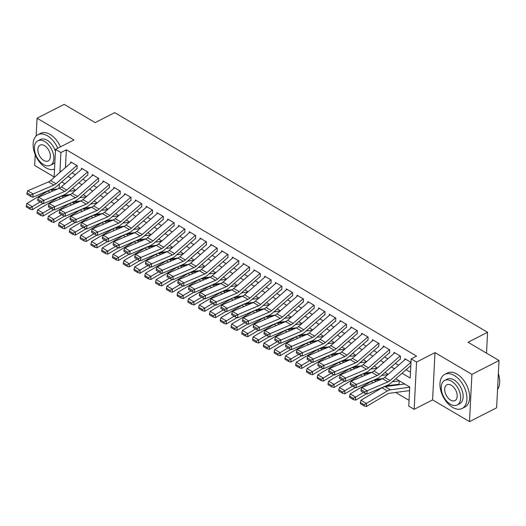 <?xml version="1.0" encoding="UTF-8"?>
<svg xmlns="http://www.w3.org/2000/svg" width="526" height="526" viewBox="0 0 526 526"><rect width="100%" height="100%" fill="white"/><g stroke="black" fill="none" stroke-linecap="round" stroke-linejoin="round"><path stroke-width="0.79" d="M56.486 198.631L55.94 198.309M35.216 154.664L34.67 165.486L54.132 176.953M54.106 177.505L55.526 149.384L73.975 139.955L37.063 118.212L64.185 104.358L95.173 122.611L114.701 112.63L487.569 332.281L468.041 342.262L499.023 360.514L496.629 407.788L469.508 421.642L471.901 374.374L434.989 352.63L416.546 362.052L414.153 409.327L408.761 406.151L409.734 386.985L395.776 378.759M434.989 352.63L432.596 399.898L469.508 421.642M432.596 399.898L414.153 409.327M72.588 202.148L73.127 202.464M83.364 208.493L83.904 208.815M94.141 214.845L94.68 215.16M104.917 221.19L105.463 221.512M115.694 227.541L116.239 227.857M126.47 233.886L127.016 234.208M137.247 240.237L137.792 240.56M148.023 246.582L148.569 246.904M158.799 252.934L159.345 253.256M169.576 259.279L170.122 259.601M180.352 265.63L180.898 265.952M191.129 271.981L191.674 272.297M201.905 278.326L202.451 278.649M212.682 284.678L213.227 284.993M223.458 291.023L224.004 291.345M234.234 297.374L234.78 297.69M245.011 303.719L245.557 304.041M255.787 310.07L256.333 310.386M266.564 316.415L267.109 316.737M277.34 322.767L277.886 323.082M288.116 329.112L288.662 329.434M298.899 335.463L299.439 335.779M309.676 341.808L310.215 342.13M320.452 348.159L320.991 348.482M331.229 354.504L331.768 354.826M342.005 360.856L342.544 361.178M352.782 367.207L353.321 367.523M363.558 373.552L364.097 373.874M374.334 379.903L374.874 380.219M385.111 386.248L385.65 386.571M395.651 392.462L409.057 400.358M37.063 118.212L36.163 135.997M499.023 360.514L471.901 374.374M77.026 168.905L77.191 165.716L70.721 161.903L70.668 163.04M87.803 175.257L87.967 172.061L81.497 168.254L81.445 169.385M98.579 181.601L98.743 178.413L92.274 174.599L92.221 175.737M109.355 187.953L109.52 184.757L103.05 180.951L102.997 182.081M120.132 194.298L120.296 191.109L113.826 187.295L113.774 188.433M130.908 200.649L131.073 197.454L124.603 193.647L124.55 194.778M141.685 207.001L141.849 203.805L135.379 199.992L135.327 201.129M152.461 213.346L152.625 210.15L146.156 206.343L146.103 207.474M163.238 219.697L163.402 216.502L156.932 212.688L156.879 213.826M174.014 226.042L174.178 222.846L167.715 219.04L167.656 220.17M184.79 232.393L184.955 229.198L178.492 225.391L178.432 226.522M195.567 238.738L195.731 235.543L189.268 231.736L189.209 232.867M206.343 245.09L206.508 241.894L200.044 238.087L199.985 239.218M217.12 251.435L217.284 248.239L210.821 244.432L210.762 245.57M227.896 257.786L228.06 254.591L221.597 250.784L221.538 251.915M238.679 264.131L238.837 260.935L232.374 257.129L232.314 258.266M249.455 270.482L249.613 267.287L243.15 263.48L243.091 264.611M260.232 276.827L260.39 273.638L253.926 269.825L253.867 270.962M271.008 283.179L271.166 279.983L264.703 276.176L264.644 277.307M281.785 289.524L281.943 286.335L275.479 282.521L275.42 283.659M292.561 295.875L292.719 292.68L286.256 288.873L286.197 290.004M303.338 302.22L303.495 299.031L297.032 295.217L296.973 296.355M314.114 308.571L314.272 305.376L307.809 301.569L307.749 302.7M324.89 314.923L325.048 311.727L318.585 307.914L318.526 309.051M335.667 321.268L335.825 318.072L329.361 314.265L329.302 315.396M346.443 327.619L346.601 324.424L340.138 320.61L340.079 321.748M357.22 333.964L357.378 330.769L350.914 326.962L350.855 328.092M367.996 340.315L368.154 337.12L361.691 333.313L361.632 334.444M378.773 346.66L378.93 343.465L372.467 339.658L372.408 340.789M389.549 353.012L389.713 349.816L383.244 346.009L383.184 347.14M400.325 359.357L400.49 356.161L394.02 352.354L393.961 353.492M408.847 390.693L409.524 391.094M398.07 384.342L398.846 384.802M64.626 183.686L64.606 184.1M64.034 195.33L64.008 195.896M399.195 381.718L399.037 384.776M402.068 373.263L410.188 378.043L411.154 358.877L416.585 356.109L66.342 149.785L65.441 167.603M72.075 172.896L75.271 174.777M82.852 179.248L86.047 181.128M93.628 185.593L96.823 187.48M104.404 191.944L107.6 193.824M115.181 198.289L118.376 200.176M125.957 204.64L129.153 206.521M136.734 210.985L139.929 212.872M147.51 217.337L150.706 219.217M158.287 223.681L161.482 225.569M169.063 230.033L172.258 231.913M179.839 236.378L183.035 238.265M190.616 242.729L193.811 244.61M201.392 249.074L204.588 250.961M212.169 255.426L215.364 257.306M222.945 261.777L226.141 263.657M233.722 268.122L236.917 270.002M244.498 274.473L247.693 276.354M255.274 280.818L258.47 282.699M266.051 287.17L269.246 289.05M276.827 293.515L280.023 295.402M287.604 299.866L290.799 301.746M298.38 306.211L301.576 308.098M309.156 312.562L312.352 314.443M319.933 318.907L323.128 320.794M330.709 325.259L333.905 327.139M341.486 331.604L344.681 333.491M352.262 337.955L355.458 339.835M363.039 344.3L366.241 346.187M373.822 350.651L377.017 352.532M384.598 357.003L387.793 358.883M395.374 363.348L398.57 365.228M406.151 369.699L410.477 372.25M410.984 362.348L404.796 358.706L404.737 359.837M486.511 353.143L487.569 332.281M55.526 149.384L60.917 152.553L59.944 171.719L60.411 171.995M66.342 149.785L60.917 152.553M411.154 358.877L416.546 362.052M53.494 189.511L53.553 188.374A11.48 6.614 120.5 0 0 56.67 186.355L76.796 168.774M59.32 184.041L59.103 188.341M58.656 197.145L58.649 197.349A11.48 6.614 -59.5 0 1 61.72 196.205L68.459 195.297M388.195 374.295L384.999 372.415M377.418 367.95L374.223 366.063M366.642 361.599L363.44 359.718M355.865 355.254L352.663 353.367M345.082 348.902L341.887 347.022M334.306 342.558L331.11 340.67M323.529 336.206L320.334 334.326M312.753 329.855L309.558 327.974M301.977 323.51L298.781 321.629M291.2 317.158L288.005 315.278M280.424 310.813L277.228 308.933M269.647 304.462L266.452 302.582M258.871 298.117L255.675 296.23M248.094 291.766L244.899 289.885M237.318 285.421L234.123 283.534M226.542 279.069L223.346 277.189M215.765 272.724L212.57 270.837M204.989 266.373L201.793 264.493M194.212 260.028L191.017 258.141M183.436 253.677L180.24 251.796M172.66 247.332L169.464 245.445M161.883 240.98L158.688 239.1M151.107 234.629L147.911 232.748M140.33 228.284L137.135 226.404M129.554 221.933L126.358 220.052M118.777 215.588L115.582 213.707M108.001 209.236L104.805 207.356M97.225 202.891L94.029 201.011M86.448 196.54L83.253 194.659M75.672 190.195L72.476 188.308M64.895 183.844L61.7 181.963M67.992 176.46L71.188 178.347M78.768 182.811L81.964 184.692M89.545 189.156L92.74 191.043M100.321 195.508L103.517 197.388M111.098 201.852L114.293 203.74M121.874 208.204L125.07 210.084M132.651 214.549L135.846 216.436M143.427 220.9L146.629 222.781M154.203 227.245L157.405 229.132M164.986 233.597L168.182 235.477M175.763 239.948L178.958 241.828M186.539 246.293L189.735 248.173M197.316 252.644L200.511 254.525M208.092 258.989L211.288 260.87M218.869 265.341L222.064 267.221M229.645 271.686L232.84 273.573M240.421 278.037L243.617 279.917M251.198 284.382L254.393 286.269M261.974 290.733L265.17 292.614M272.751 297.078L275.946 298.965M283.527 303.43L286.723 305.31M294.304 309.775L297.499 311.662M305.08 316.126L308.275 318.006M315.856 322.471L319.052 324.358M326.633 328.822L329.828 330.703M337.409 335.174L340.605 337.054M348.186 341.519L351.381 343.399M358.962 347.87L362.158 349.751M369.739 354.215L372.934 356.095M380.515 360.566L383.71 362.447M391.291 366.911L394.487 368.792M61.825 170.759L59.944 171.719M410.924 362.315L390.068 380.541A7.653 4.412 -59.5 0 1 387.997 381.883L367.187 390.779L366.832 394.066L387.642 385.17A11.48 6.614 120.5 0 0 390.746 383.152L410.819 365.616M405.539 359.14L384.677 377.366A7.653 4.412 -59.5 0 1 382.612 378.707L361.803 387.603L367.187 390.779L364.873 391.89L361.099 389.667L360.961 390.982L364.728 393.205L364.873 391.89M364.728 393.205L366.832 394.066M361.803 387.603L361.099 389.667M360.376 402.489L360.389 403.725L364.163 405.947L364.15 404.711L360.376 402.489L360.967 400.253L381.961 387.793A11.48 6.614 -59.5 0 1 385.019 386.656L404.698 384.019M360.967 400.253L366.359 403.422L387.346 390.969A11.48 6.614 -59.5 0 1 390.41 389.825L409.721 387.241M364.15 404.711L366.359 403.422L366.392 406.513L364.163 405.947M409.55 390.594A5.359 3.09 -59.5 0 1 409.524 390.601L389.424 393.29A7.653 4.412 120.5 0 0 387.379 394.053L366.392 406.513M498.359 373.578A18.673 11.302 62.9 0 1 499.7 381.403A18.673 11.302 62.9 0 1 499.7 381.567M497.563 389.404A19.133 11.579 -117.1 0 0 499.7 381.738A19.133 11.579 -117.1 0 0 498.352 373.795M452.63 407.387A19.133 11.579 -117.1 0 0 462.144 408.452A19.133 11.579 -117.1 0 0 466.246 392.856A19.133 11.579 -117.1 0 0 454.247 375.446A19.133 11.579 -117.1 0 0 444.733 374.38A19.133 11.579 -117.1 0 0 440.63 389.983A19.133 11.579 -117.1 0 0 452.63 407.387M462.144 408.452L464.852 407.071A19.133 11.579 -117.1 0 0 468.955 391.469A19.133 11.579 -117.1 0 0 456.962 374.065A19.133 11.579 -117.1 0 0 447.448 372.993L444.733 374.38M444.674 380.43L447.172 379.154A13.775 8.337 62.9 0 1 454.023 379.917A13.775 8.337 62.9 0 1 462.656 392.455A13.775 8.337 62.9 0 1 459.704 403.685L457.212 404.961A13.775 8.337 -117.1 0 0 460.165 393.724A13.775 8.337 -117.1 0 0 451.525 381.192A13.775 8.337 -117.1 0 0 444.674 380.43A13.775 8.337 -117.1 0 0 441.722 391.66A13.775 8.337 -117.1 0 0 450.361 404.192A13.775 8.337 -117.1 0 0 457.212 404.961M451.321 385.282A8.876 5.372 -117.1 0 0 446.903 384.789A8.876 5.372 -117.1 0 0 445.003 392.028A8.876 5.372 -117.1 0 0 450.565 400.102A8.876 5.372 -117.1 0 0 454.983 400.595A8.876 5.372 -117.1 0 0 456.884 393.363A8.876 5.372 -117.1 0 0 451.321 385.282M57.755 148.247A19.133 11.579 -117.1 0 0 47.432 135.793A19.133 11.579 -117.1 0 0 37.918 134.728A19.133 11.579 -117.1 0 0 33.815 150.331A19.133 11.579 -117.1 0 0 45.815 167.735A19.133 11.579 -117.1 0 0 54.526 169.148M60.47 146.859A19.133 11.579 -117.1 0 0 50.141 134.413A19.133 11.579 -117.1 0 0 40.627 133.341L37.918 134.728M37.859 140.777A13.775 8.337 -117.1 0 0 34.907 152.007A13.775 8.337 -117.1 0 0 43.54 164.539A13.775 8.337 -117.1 0 0 50.391 165.309A13.775 8.337 -117.1 0 0 53.35 154.079A13.775 8.337 -117.1 0 0 44.71 141.547A13.775 8.337 -117.1 0 0 37.859 140.777L40.351 139.502A13.775 8.337 62.9 0 1 47.202 140.271A13.775 8.337 62.9 0 1 55.427 151.33M54.875 162.258A13.775 8.337 62.9 0 1 52.889 164.033L50.391 165.309M44.5 145.63A8.876 5.372 -117.1 0 0 40.088 145.137A8.876 5.372 -117.1 0 0 38.181 152.376A8.876 5.372 -117.1 0 0 43.75 160.45A8.876 5.372 -117.1 0 0 48.162 160.949A8.876 5.372 -117.1 0 0 50.069 153.71A8.876 5.372 -117.1 0 0 44.5 145.63M400.148 355.964L379.292 374.19A7.653 4.412 -59.5 0 1 377.221 375.531L356.411 384.434L356.056 387.715L376.866 378.819A11.48 6.614 120.5 0 0 379.969 376.807L400.095 359.225M394.763 352.795L373.901 371.014A7.653 4.412 -59.5 0 1 371.829 372.355L351.026 381.258L356.411 384.434L354.097 385.538L350.323 383.316L350.185 384.631L353.952 386.853L354.097 385.538M353.952 386.853L356.056 387.715M351.026 381.258L350.323 383.316M389.372 349.619L368.516 367.845A7.653 4.412 -59.5 0 1 366.444 369.186L345.635 378.082L345.28 381.37L366.089 372.467A11.48 6.614 120.5 0 0 369.193 370.455L389.319 352.874M383.987 346.443L363.124 364.669A7.653 4.412 -59.5 0 1 361.053 366.011L340.25 374.906L345.635 378.082L343.32 379.193L339.546 376.971L339.408 378.286L343.176 380.508L343.32 379.193M343.176 380.508L345.28 381.37M340.25 374.906L339.546 376.971M378.595 343.268L357.739 361.493A7.653 4.412 -59.5 0 1 355.668 362.835L334.858 371.737L334.503 375.018L355.313 366.122A11.48 6.614 120.5 0 0 358.416 364.11L378.542 346.522M373.21 340.092L352.348 358.318A7.653 4.412 -59.5 0 1 350.277 359.659L329.473 368.562L334.858 371.737L332.544 372.842L328.77 370.62L328.632 371.935L332.399 374.157L332.544 372.842M332.399 374.157L334.503 375.018M329.473 368.562L328.77 370.62M367.819 336.923L346.963 355.149A7.653 4.412 -59.5 0 1 344.892 356.49L324.082 365.386L323.727 368.673L344.537 359.771A11.48 6.614 120.5 0 0 347.64 357.759L367.766 340.177M362.434 333.747L341.571 351.973A7.653 4.412 -59.5 0 1 339.5 353.314L318.697 362.21L324.082 365.386L321.767 366.497L317.993 364.275L317.849 365.59L321.623 367.805L321.767 366.497M321.623 367.805L323.727 368.673M318.697 362.21L317.993 364.275M349.599 396.144L349.612 397.373L353.387 399.596L353.373 398.366L349.599 396.144L350.191 393.902L371.178 381.442A11.48 6.614 -59.5 0 1 374.242 380.305L380.982 379.404M392.317 381.777L399.306 380.844M350.191 393.902L355.583 397.077L363.413 392.429M353.373 398.366L355.583 397.077L355.615 400.161L353.387 399.596M366.274 393.836L355.615 400.161M399.07 384.19A5.359 3.09 -59.5 0 1 398.747 384.25L385.69 385.999M338.823 389.792L338.836 391.028L342.61 393.251L342.597 392.015L338.823 389.792L339.415 387.55L360.402 375.097A11.48 6.614 -59.5 0 1 363.466 373.96L370.205 373.052M381.541 375.433L387.859 374.584M339.415 387.55L344.806 390.726L352.637 386.077M342.597 392.015L344.806 390.726L344.839 393.816L342.61 393.251M355.497 387.484L344.839 393.816M382.875 378.588L374.913 379.654M328.046 383.447L328.06 384.677L331.834 386.899L331.814 385.67L328.046 383.447L328.638 381.205L349.626 368.746A11.48 6.614 -59.5 0 1 352.69 367.608L359.429 366.707M370.764 369.081L377.083 368.239M328.638 381.205L334.03 384.381L341.861 379.733M331.814 385.67L334.03 384.381L334.063 387.465L331.834 386.899M344.721 381.14L334.063 387.465M372.099 372.237L364.137 373.302M317.27 377.096L317.283 378.332L321.057 380.554L321.038 379.318L317.27 377.096L317.862 374.854L338.849 362.401A11.48 6.614 -59.5 0 1 341.913 361.257L348.653 360.356M359.988 362.736L366.306 361.888M317.862 374.854L323.253 378.03L331.084 373.381M321.038 379.318L323.253 378.03L323.286 381.113L321.057 380.554M333.944 374.788L323.286 381.113M361.316 365.892L353.36 366.957M357.042 330.571L336.186 348.797A7.653 4.412 -59.5 0 1 334.115 350.138L313.305 359.034L312.95 362.322L333.76 353.426A11.48 6.614 120.5 0 0 336.864 351.414L356.99 333.826M351.657 327.396L330.795 345.621A7.653 4.412 -59.5 0 1 328.724 346.963L307.92 355.865L313.305 359.034L310.991 360.146L307.217 357.923L307.072 359.238L310.846 361.461L310.991 360.146M310.846 361.461L312.95 362.322M307.92 355.865L307.217 357.923M306.494 370.751L306.507 371.981L310.281 374.203L310.261 372.973L306.494 370.751L307.085 368.509L328.073 356.049A11.48 6.614 -59.5 0 1 331.137 354.912L337.876 354.011M349.211 356.385L355.53 355.543M307.085 368.509L312.477 371.685L320.308 367.036M310.261 372.973L312.477 371.685L312.51 374.768L310.281 374.203M323.168 368.443L312.51 374.768M350.54 359.541L342.584 360.606M346.266 324.226L325.41 342.452A7.653 4.412 -59.5 0 1 323.339 343.794L302.529 352.69L302.174 355.977L322.984 347.075A11.48 6.614 120.5 0 0 326.087 345.063L346.213 327.481M340.881 321.051L320.018 339.277A7.653 4.412 -59.5 0 1 317.947 340.618L297.144 349.514L302.529 352.69L300.214 353.801L296.44 351.578L296.296 352.887L300.07 355.109L300.214 353.801M300.07 355.109L302.174 355.977M297.144 349.514L296.44 351.578M295.717 364.4L295.73 365.636L299.498 367.858L299.485 366.622L295.717 364.4L296.309 362.158L317.296 349.705A11.48 6.614 -59.5 0 1 320.36 348.56L327.1 347.66M338.435 350.04L344.754 349.192M296.309 362.158L301.7 365.333L309.531 360.685M299.485 366.622L301.7 365.333L301.733 368.417L299.498 367.858M312.391 362.092L301.733 368.417M339.763 353.196L331.807 354.261M335.489 317.875L314.633 336.101A7.653 4.412 -59.5 0 1 312.562 337.442L291.752 346.338L291.397 349.626L312.207 340.73A11.48 6.614 120.5 0 0 315.311 338.718L335.437 321.13M330.104 314.699L309.242 332.925A7.653 4.412 -59.5 0 1 307.171 334.266L286.368 343.169L291.752 346.338L289.438 347.449L285.664 345.227L285.519 346.542L289.293 348.764L289.438 347.449M289.293 348.764L291.397 349.626M286.368 343.169L285.664 345.227M284.941 358.055L284.954 359.284L288.721 361.507L288.708 360.277L284.941 358.055L285.533 355.813L306.52 343.353A11.48 6.614 -59.5 0 1 309.584 342.216L316.323 341.315M327.659 343.688L333.977 342.847M285.533 355.813L290.924 358.988L298.755 354.333M288.708 360.277L290.924 358.988L290.957 362.072L288.721 361.507M301.615 355.747L290.957 362.072M328.987 346.844L321.031 347.91M324.713 311.53L303.857 329.749A7.653 4.412 -59.5 0 1 301.786 331.097L280.976 339.993L280.621 343.281L301.424 334.378A11.48 6.614 120.5 0 0 304.534 332.366L324.66 314.785M319.328 308.354L298.466 326.58A7.653 4.412 -59.5 0 1 296.394 327.922L275.585 336.818L280.976 339.993L278.662 341.098L274.888 338.882L274.743 340.19L278.517 342.413L278.662 341.098M278.517 342.413L280.621 343.281M275.585 336.818L274.888 338.882M274.164 351.703L274.178 352.939L277.945 355.162L277.932 353.926L274.164 351.703L274.756 349.461L295.743 337.008A11.48 6.614 -59.5 0 1 298.807 335.864L305.547 334.963M316.882 337.344L323.201 336.495M274.756 349.461L280.148 352.637L287.978 347.988M277.932 353.926L280.148 352.637L280.18 355.721L277.945 355.162M290.839 349.395L280.18 355.721M318.21 340.5L310.255 341.565M313.937 305.179L293.081 323.405A7.653 4.412 -59.5 0 1 291.01 324.746L270.2 333.642L269.845 336.929L290.648 328.033A11.48 6.614 120.5 0 0 293.758 326.021L313.884 308.433M308.552 302.003L287.689 320.229A7.653 4.412 -59.5 0 1 285.618 321.57L264.808 330.473L270.2 333.642L267.885 334.753L264.111 332.531L263.967 333.846L267.741 336.068L267.885 334.753M267.741 336.068L269.845 336.929M264.808 330.473L264.111 332.531M263.388 345.358L263.401 346.588L267.169 348.81L267.155 347.574L263.388 345.358L263.98 343.116L284.967 330.657A11.48 6.614 -59.5 0 1 288.031 329.519L294.77 328.618M306.106 330.992L312.424 330.15M263.98 343.116L269.371 346.292L277.202 341.637M267.155 347.574L269.371 346.292L269.404 349.376L267.169 348.81M280.062 343.051L269.404 349.376M307.434 334.148L299.478 335.213M303.16 298.827L282.304 317.053A7.653 4.412 -59.5 0 1 280.233 318.394L259.423 327.297L259.068 330.584L279.871 321.682A11.48 6.614 120.5 0 0 282.981 319.67L303.101 302.088M297.775 295.658L276.913 313.884A7.653 4.412 -59.5 0 1 274.842 315.225L254.032 324.121L259.423 327.297L257.109 328.402L253.335 326.179L253.19 327.494L256.964 329.717L257.109 328.402M256.964 329.717L259.068 330.584M254.032 324.121L253.335 326.179M252.611 339.007L252.625 340.243L256.392 342.465L256.379 341.229L252.611 339.007L253.203 336.765L274.191 324.305A11.48 6.614 -59.5 0 1 277.255 323.168L283.994 322.267M295.329 324.647L301.648 323.799M253.203 336.765L258.595 339.941L266.426 335.292M256.379 341.229L258.595 339.941L258.628 343.024L256.392 342.465M269.286 336.699L258.628 343.024M296.657 327.803L288.702 328.868M292.384 292.482L271.528 310.708A7.653 4.412 -59.5 0 1 269.457 312.05L248.647 320.945L248.292 324.233L269.095 315.337A11.48 6.614 120.5 0 0 272.205 313.325L292.325 295.737M286.992 289.307L266.136 307.532A7.653 4.412 -59.5 0 1 264.065 308.874L243.255 317.776L248.647 320.945L246.332 322.057L242.558 319.834L242.414 321.149L246.188 323.372L246.332 322.057M246.188 323.372L248.292 324.233M243.255 317.776L242.558 319.834M241.835 332.656L241.848 333.892L245.616 336.114L245.603 334.878L241.835 332.656L242.427 330.42L263.414 317.96A11.48 6.614 -59.5 0 1 266.478 316.823L273.218 315.922M284.553 318.296L290.871 317.448M242.427 330.42L247.812 333.589L255.649 328.941M245.603 334.878L247.812 333.589L247.851 336.679L245.616 336.114M258.509 330.354L247.851 336.679M285.881 321.452L277.925 322.517M281.607 286.131L260.751 304.357A7.653 4.412 -59.5 0 1 258.68 305.698L237.87 314.601L237.515 317.882L258.319 308.986A11.48 6.614 120.5 0 0 261.429 306.974L281.548 289.392M276.216 282.962L255.36 301.188A7.653 4.412 -59.5 0 1 253.289 302.529L232.479 311.425L237.87 314.601L235.556 315.705L231.782 313.483L231.637 314.798L235.411 317.02L235.556 315.705M235.411 317.02L237.515 317.882M232.479 311.425L231.782 313.483M231.059 326.311L231.072 327.547L234.839 329.769L234.826 328.533L231.059 326.311L231.65 324.069L252.638 311.609A11.48 6.614 -59.5 0 1 255.702 310.471L262.441 309.571M273.776 311.951L280.095 311.103M231.65 324.069L237.035 327.244L244.873 322.596M234.826 328.533L237.035 327.244L237.075 330.328L234.839 329.769M247.733 324.003L237.075 330.328M275.105 315.1L267.149 316.172M220.282 319.959L220.295 321.195L224.063 323.418L224.05 322.182L220.282 319.959L220.874 317.724L241.861 305.264A11.48 6.614 -59.5 0 1 244.925 304.127L251.665 303.219M263 305.599L269.319 304.751M220.874 317.724L226.259 320.893L234.096 316.244M224.05 322.182L226.259 320.893L226.298 323.983L224.063 323.418M236.956 317.658L226.298 323.983M264.328 308.755L256.372 309.821M209.506 313.614L209.519 314.85L213.286 317.073L213.273 315.837L209.506 313.614L210.098 311.372L231.085 298.913A11.48 6.614 -59.5 0 1 234.149 297.775L240.888 296.874M252.224 299.255L258.542 298.406M210.098 311.372L215.482 314.548L223.32 309.899M213.273 315.837L215.482 314.548L215.522 317.632L213.286 317.073M226.18 311.307L215.522 317.632M253.552 302.404L245.596 303.476M270.831 279.786L249.975 298.012A7.653 4.412 -59.5 0 1 247.904 299.353L227.094 308.249L226.739 311.537L247.542 302.641A11.48 6.614 120.5 0 0 250.652 300.622L270.772 283.041M265.439 276.61L244.583 294.836A7.653 4.412 -59.5 0 1 242.512 296.177L221.702 305.073L227.094 308.249L224.78 309.36L221.005 307.138L220.861 308.453L224.635 310.675L224.78 309.36M224.635 310.675L226.739 311.537M221.702 305.073L221.005 307.138M260.054 273.435L239.198 291.66A7.653 4.412 -59.5 0 1 237.127 293.002L216.317 301.904L215.962 305.185L236.766 296.289A11.48 6.614 120.5 0 0 239.876 294.277L259.995 276.696M254.663 270.265L233.807 288.485A7.653 4.412 -59.5 0 1 231.736 289.833L210.926 298.729L216.317 301.904L214.003 303.009L210.229 300.787L210.084 302.102L213.858 304.324L214.003 303.009M213.858 304.324L215.962 305.185M210.926 298.729L210.229 300.787M249.278 267.09L228.415 285.316A7.653 4.412 -59.5 0 1 226.351 286.657L205.541 295.553L205.179 298.84L225.989 289.944A11.48 6.614 120.5 0 0 229.099 287.926L249.219 270.344M243.886 263.914L223.031 282.14A7.653 4.412 -59.5 0 1 220.959 283.481L200.15 292.377L205.541 295.553L203.227 296.664L199.453 294.442L199.308 295.757L203.082 297.979L203.227 296.664M203.082 297.979L205.179 298.84M200.15 292.377L199.453 294.442M198.723 307.263L198.743 308.499L202.51 310.721L202.497 309.485L198.723 307.263L199.321 305.027L220.309 292.568A11.48 6.614 -59.5 0 1 223.372 291.43L230.112 290.523M241.447 292.903L247.766 292.055M199.321 305.027L204.706 308.197L212.543 303.548M202.497 309.485L204.706 308.197L204.745 311.287L202.51 310.721M215.404 304.962L204.745 311.287M242.775 296.059L234.82 297.124M238.502 260.738L217.639 278.964A7.653 4.412 -59.5 0 1 215.575 280.305L194.765 289.208L194.403 292.489L215.213 283.593A11.48 6.614 120.5 0 0 218.323 281.581L238.442 263.999M233.11 257.569L212.254 275.788A7.653 4.412 -59.5 0 1 210.183 277.136L189.373 286.032L194.765 289.208L192.45 290.313L188.676 288.09L188.532 289.405L192.306 291.628L192.45 290.313M192.306 291.628L194.403 292.489M189.373 286.032L188.676 288.09M187.946 300.918L187.966 302.154L191.734 304.37L191.72 303.14L187.946 300.918L188.545 298.676L209.532 286.216A11.48 6.614 -59.5 0 1 212.596 285.079L219.335 284.178M230.671 286.552L236.989 285.71M188.545 298.676L193.93 301.852L201.767 297.203M191.72 303.14L193.93 301.852L193.969 304.935L191.734 304.37M204.627 298.61L193.969 304.935M231.999 289.708L224.037 290.773M227.725 254.393L206.863 272.619A7.653 4.412 -59.5 0 1 204.798 273.961L183.988 282.856L183.627 286.144L204.436 277.241A11.48 6.614 120.5 0 0 207.546 275.23L227.666 257.648M222.334 251.218L201.478 269.443A7.653 4.412 -59.5 0 1 199.407 270.785L178.597 279.681L183.988 282.856L181.667 283.968L177.9 281.745L177.755 283.06L181.529 285.283L181.667 283.968M181.529 285.283L183.627 286.144M178.597 279.681L177.9 281.745M177.17 294.567L177.183 295.803L180.957 298.025L180.944 296.789L177.17 294.567L177.768 292.331L198.756 279.871A11.48 6.614 -59.5 0 1 201.82 278.734L208.559 277.827M219.894 280.207L226.213 279.359M177.768 292.331L183.153 295.5L190.991 290.852M180.944 296.789L183.153 295.5L183.193 298.59L180.957 298.025M193.844 292.259L183.193 298.59M221.222 283.363L213.26 284.428M216.949 248.042L196.086 266.268A7.653 4.412 -59.5 0 1 194.015 267.609L173.212 276.512L172.85 279.793L193.66 270.897A11.48 6.614 120.5 0 0 196.77 268.885L216.89 251.303M211.557 244.866L190.701 263.092A7.653 4.412 -59.5 0 1 188.63 264.433L167.82 273.336L173.212 276.512L170.891 277.616L167.123 275.394L166.979 276.709L170.753 278.931L170.891 277.616M170.753 278.931L172.85 279.793M167.82 273.336L167.123 275.394M166.394 288.222L166.407 289.451L170.181 291.674L170.168 290.444L166.394 288.222L166.992 285.98L187.979 273.52A11.48 6.614 -59.5 0 1 191.043 272.383L197.783 271.482M209.118 273.855L215.436 273.014M166.992 285.98L172.377 289.155L180.214 284.507M170.168 290.444L172.377 289.155L172.41 292.239L170.181 291.674M183.068 285.914L172.41 292.239M210.446 277.011L202.484 278.076M206.172 241.697L185.31 259.923A7.653 4.412 -59.5 0 1 183.239 261.264L162.435 270.16L162.074 273.448L182.884 264.545A11.48 6.614 120.5 0 0 185.994 262.533L206.113 244.952M200.781 238.521L179.925 256.747A7.653 4.412 -59.5 0 1 177.854 258.088L157.044 266.984L162.435 270.16L160.114 271.271L156.347 269.049L156.202 270.364L159.976 272.586L160.114 271.271M159.976 272.586L162.074 273.448M157.044 266.984L156.347 269.049M155.617 281.87L155.63 283.106L159.404 285.329L159.391 284.093L155.617 281.87L156.215 279.628L177.203 267.175A11.48 6.614 -59.5 0 1 180.267 266.038L187.006 265.13M198.341 267.51L204.66 266.662M156.215 279.628L161.6 282.804L169.438 278.155M159.391 284.093L161.6 282.804L161.633 285.894L159.404 285.329M172.291 279.562L161.633 285.894M199.67 270.666L191.707 271.732M195.396 235.346L174.533 253.571A7.653 4.412 -59.5 0 1 172.462 254.913L151.659 263.809L151.297 267.096L172.107 258.2A11.48 6.614 120.5 0 0 175.211 256.188L195.337 238.6M190.004 232.17L169.148 250.396A7.653 4.412 -59.5 0 1 167.077 251.737L146.267 260.64L151.659 263.809L149.338 264.92L145.571 262.698L145.426 264.013L149.2 266.235L149.338 264.92M149.2 266.235L151.297 267.096M146.267 260.64L145.571 262.698M144.841 275.525L144.854 276.755L148.628 278.977L148.615 277.748L144.841 275.525L145.439 273.283L166.426 260.824A11.48 6.614 -59.5 0 1 169.49 259.686L176.223 258.785M187.565 261.159L193.884 260.317M145.439 273.283L150.824 276.459L158.655 271.81M148.615 277.748L150.824 276.459L150.857 279.543L148.628 278.977M161.515 273.218L150.857 279.543M188.893 264.315L180.931 265.38M184.619 229.001L163.757 247.227A7.653 4.412 -59.5 0 1 161.686 248.568L140.883 257.464L140.521 260.751L161.331 251.849A11.48 6.614 120.5 0 0 164.434 249.837L184.56 232.255M179.228 225.825L158.372 244.051A7.653 4.412 -59.5 0 1 156.301 245.392L135.491 254.288L140.883 257.464L138.562 258.575L134.794 256.353L134.649 257.668L138.423 259.883L138.562 258.575M138.423 259.883L140.521 260.751M135.491 254.288L134.794 256.353M134.064 269.174L134.077 270.41L137.851 272.632L137.838 271.396L134.064 269.174L134.663 266.932L155.65 254.479A11.48 6.614 -59.5 0 1 158.714 253.335L165.447 252.434M176.789 254.814L183.107 253.966M134.663 266.932L140.047 270.108L147.878 265.459M137.838 271.396L140.047 270.108L140.08 273.191L137.851 272.632M150.738 266.866L140.08 273.191M178.117 257.97L170.154 259.035M173.843 222.649L152.981 240.875A7.653 4.412 -59.5 0 1 150.909 242.216L130.106 251.112L129.744 254.4L150.554 245.504A11.48 6.614 120.5 0 0 153.658 243.492L173.784 225.904M168.451 219.474L147.596 237.699A7.653 4.412 -59.5 0 1 145.524 239.041L124.715 247.943L130.106 251.112L127.785 252.224L124.018 250.001L123.873 251.316L127.647 253.539L127.785 252.224M127.647 253.539L129.744 254.4M124.715 247.943L124.018 250.001M123.288 262.829L123.301 264.059L127.075 266.281L127.062 265.051L123.288 262.829L123.886 260.587L144.874 248.127A11.48 6.614 -59.5 0 1 147.931 246.99L154.67 246.089M166.012 248.463L172.331 247.621M123.886 260.587L129.271 263.763L137.102 259.114M127.062 265.051L129.271 263.763L129.304 266.846L127.075 266.281M139.962 260.521L129.304 266.846M167.34 251.619L159.378 252.684M163.067 216.304L142.204 234.524A7.653 4.412 -59.5 0 1 140.133 235.872L119.33 244.768L118.968 248.055L139.778 239.152A11.48 6.614 120.5 0 0 142.881 237.141L163.007 219.559M157.675 213.129L136.819 231.355A7.653 4.412 -59.5 0 1 134.748 232.696L113.938 241.592L119.33 244.768L117.009 245.872L113.241 243.656L113.097 244.965L116.871 247.187L117.009 245.872M116.871 247.187L118.968 248.055M113.938 241.592L113.241 243.656M152.29 209.953L131.428 228.179A7.653 4.412 -59.5 0 1 129.357 229.52L108.553 238.416L108.192 241.704L129.001 232.808A11.48 6.614 120.5 0 0 132.105 230.796L152.231 213.208M146.899 206.777L126.043 225.003A7.653 4.412 -59.5 0 1 123.972 226.344L103.162 235.247L108.553 238.416L106.232 239.527L102.465 237.305L102.32 238.62L106.094 240.842L106.232 239.527M106.094 240.842L108.192 241.704M103.162 235.247L102.465 237.305M141.514 203.608L120.651 221.827A7.653 4.412 -59.5 0 1 118.58 223.169L97.77 232.071L97.415 235.359L118.225 226.456A11.48 6.614 120.5 0 0 121.328 224.444L141.455 206.863M136.122 200.432L115.266 218.658A7.653 4.412 -59.5 0 1 113.195 220L92.385 228.895L97.77 232.071L95.456 233.176L91.688 230.953L91.544 232.268L95.318 234.491L95.456 233.176M95.318 234.491L97.415 235.359M92.385 228.895L91.688 230.953M112.511 256.478L112.525 257.714L116.299 259.936L116.285 258.7L112.511 256.478L113.11 254.236L134.097 241.782A11.48 6.614 -59.5 0 1 137.154 240.638L143.894 239.738M155.236 242.118L161.554 241.27M113.11 254.236L118.495 257.411L126.325 252.763M116.285 258.7L118.495 257.411L118.528 260.495L116.299 259.936M129.186 254.17L118.528 260.495M156.564 245.274L148.602 246.339M101.735 250.133L101.748 251.362L105.522 253.585L105.509 252.349L101.735 250.133L102.333 247.891L123.321 235.431A11.48 6.614 -59.5 0 1 126.378 234.294L133.117 233.393M144.459 235.766L150.778 234.925M102.333 247.891L107.718 251.066L115.549 246.411M105.509 252.349L107.718 251.066L107.751 254.15L105.522 253.585M118.409 247.825L107.751 254.15M145.787 238.922L137.825 239.987M90.959 243.781L90.972 245.017L94.746 247.24L94.733 246.004L90.959 243.781L91.557 241.539L112.544 229.08A11.48 6.614 -59.5 0 1 115.602 227.942L122.341 227.041M133.676 229.421L140.001 228.573M91.557 241.539L96.942 244.715L104.773 240.066M94.733 246.004L96.942 244.715L96.975 247.799L94.746 247.24M107.633 241.473L96.975 247.799M135.011 232.577L127.049 233.643M130.737 197.257L109.875 215.482A7.653 4.412 -59.5 0 1 107.804 216.824L86.994 225.72L86.639 229.007L107.449 220.111A11.48 6.614 120.5 0 0 110.552 218.099L130.678 200.511M125.346 194.081L104.49 212.307A7.653 4.412 -59.5 0 1 102.419 213.648L81.609 222.551L86.994 225.72L84.679 226.831L80.912 224.609L80.767 225.924L84.535 228.146L84.679 226.831M84.535 228.146L86.639 229.007M81.609 222.551L80.912 224.609M80.182 237.43L80.195 238.666L83.969 240.888L83.956 239.652L80.182 237.43L80.78 235.194L101.768 222.735A11.48 6.614 -59.5 0 1 104.825 221.597L111.565 220.696M122.9 223.07L129.218 222.222M80.78 235.194L86.165 238.363L93.996 233.715M83.956 239.652L86.165 238.363L86.198 241.454L83.969 240.888M96.856 235.129L86.198 241.454M124.235 226.226L116.272 227.291M119.961 190.905L99.098 209.131A7.653 4.412 -59.5 0 1 97.027 210.472L76.217 219.375L75.862 222.656L96.672 213.76A11.48 6.614 120.5 0 0 99.776 211.748L119.902 194.166M114.569 187.736L93.713 205.962A7.653 4.412 -59.5 0 1 91.642 207.303L70.832 216.199L76.217 219.375L73.903 220.479L70.136 218.257L69.991 219.572L73.758 221.794L73.903 220.479M73.758 221.794L75.862 222.656M70.832 216.199L70.136 218.257M69.406 231.085L69.419 232.321L73.193 234.543L73.18 233.307L69.406 231.085L70.004 228.843L90.991 216.383A11.48 6.614 -59.5 0 1 94.049 215.246L100.788 214.345M112.123 216.725L118.442 215.877M70.004 228.843L75.389 232.019L83.22 227.37M73.18 233.307L75.389 232.019L75.422 235.102L73.193 234.543M86.08 228.777L75.422 235.102M113.458 219.875L105.496 220.946M109.178 184.56L88.322 202.786A7.653 4.412 -59.5 0 1 86.251 204.127L65.441 213.023L65.086 216.311L85.896 207.415A11.48 6.614 120.5 0 0 88.999 205.403L109.125 187.815M103.793 181.385L82.937 199.61A7.653 4.412 -59.5 0 1 80.866 200.952L60.056 209.848L65.441 213.023L63.127 214.135L59.353 211.912L59.214 213.227L62.982 215.45L63.127 214.135M62.982 215.45L65.086 216.311M60.056 209.848L59.353 211.912M58.629 224.733L58.642 225.97L62.416 228.192L62.403 226.956L58.629 224.733L59.221 222.498L80.215 210.038A11.48 6.614 -59.5 0 1 83.272 208.901L90.012 207.994M101.347 210.374L107.666 209.526M59.221 222.498L64.613 225.667L72.443 221.019M62.403 226.956L64.613 225.667L64.645 228.757L62.416 228.192M75.303 222.432L64.645 228.757M102.682 213.53L94.719 214.595M98.401 178.209L77.546 196.435A7.653 4.412 -59.5 0 1 75.474 197.776L54.665 206.679L54.309 209.959L75.119 201.064A11.48 6.614 120.5 0 0 78.223 199.052L98.349 181.47M93.017 175.04L72.161 193.266A7.653 4.412 -59.5 0 1 70.089 194.607L49.28 203.503L54.665 206.679L52.35 207.783L48.576 205.561L48.438 206.876L52.206 209.098L52.35 207.783M52.206 209.098L54.309 209.959M49.28 203.503L48.576 205.561M47.853 218.389L47.866 219.625L51.64 221.847L51.627 220.611L47.853 218.389L48.445 216.147L69.439 203.687A11.48 6.614 -59.5 0 1 72.496 202.549L79.235 201.649M90.571 204.029L96.889 203.181M48.445 216.147L53.836 219.322L61.667 214.674M51.627 220.611L53.836 219.322L53.869 222.406L51.64 221.847M64.527 216.081L53.869 222.406M91.905 207.178L83.943 208.25M87.625 171.864L66.769 190.09A7.653 4.412 -59.5 0 1 64.698 191.431L43.888 200.327L43.533 203.615L64.343 194.719A11.48 6.614 120.5 0 0 67.446 192.7L87.572 175.119M82.24 168.688L61.384 186.914A7.653 4.412 -59.5 0 1 59.313 188.255L38.503 197.151L43.888 200.327L41.574 201.438L37.8 199.216L37.662 200.531L41.429 202.753L41.574 201.438M41.429 202.753L43.533 203.615M38.503 197.151L37.8 199.216M37.076 212.037L37.09 213.273L40.864 215.496L40.85 214.26L37.076 212.037L37.668 209.802L58.662 197.342L60.773 198.585M79.794 197.677L86.113 196.829M37.668 209.802L43.06 212.971L50.891 208.322M40.85 214.26L43.06 212.971L43.093 216.061L40.864 215.496M53.751 209.736L43.093 216.061M81.129 200.833L73.167 201.899M76.849 165.512L55.993 183.738A7.653 4.412 -59.5 0 1 53.922 185.08L33.112 193.982L32.757 197.263L53.567 188.367M71.464 162.343L50.601 180.563A7.653 4.412 -59.5 0 1 48.537 181.911L27.727 190.806L33.112 193.982L30.797 195.087L27.023 192.864L26.885 194.179L30.653 196.402L30.797 195.087M30.653 196.402L32.757 197.263M27.727 190.806L27.023 192.864M26.3 205.692L26.313 206.928L30.087 209.144L30.074 207.915L26.3 205.692L26.892 203.45L47.886 190.991A11.48 6.614 -59.5 0 1 50.943 189.853L57.682 188.952M69.018 191.332L75.336 190.484M26.892 203.45L32.283 206.626L40.114 201.977M30.074 207.915L32.283 206.626L32.316 209.71L30.087 209.144M42.974 203.384L32.316 209.71M70.352 194.482L62.39 195.547M390.068 380.541L384.677 377.366M387.997 381.883L382.612 378.707M381.961 387.793L387.346 390.969M385.019 386.656L390.41 389.825M379.292 374.19L373.901 371.014M377.221 375.531L371.829 372.355M368.516 367.845L363.124 364.669M366.444 369.186L361.053 366.011M357.739 361.493L352.348 358.318M355.668 362.835L350.277 359.659M346.963 355.149L341.571 351.973M344.892 356.49L339.5 353.314M371.178 381.442L373.296 382.691M374.242 380.305L376.189 381.455M360.402 375.097L362.519 376.34M363.466 373.96L365.412 375.104M349.626 368.746L351.743 369.995M352.69 367.608L354.636 368.752M338.849 362.401L340.966 363.644M341.913 361.257L343.859 362.407M336.186 348.797L330.795 345.621M334.115 350.138L328.724 346.963M328.073 356.049L330.19 357.299M331.137 354.912L333.083 356.056M325.41 342.452L320.018 339.277M323.339 343.794L317.947 340.618M317.296 349.705L319.413 350.947M320.36 348.56L322.306 349.711M314.633 336.101L309.242 332.925M312.562 337.442L307.171 334.266M306.52 343.353L308.637 344.602M309.584 342.216L311.53 343.36M303.857 329.749L298.466 326.58M301.786 331.097L296.394 327.922M295.743 337.008L297.861 338.251M298.807 335.864L300.754 337.015M293.081 323.405L287.689 320.229M291.01 324.746L285.618 321.57M284.967 330.657L287.084 331.899M288.031 329.519L289.977 330.663M282.304 317.053L276.913 313.884M280.233 318.394L274.842 315.225M274.191 324.305L276.308 325.555M277.255 323.168L279.201 324.318M271.528 310.708L266.136 307.532M269.457 312.05L264.065 308.874M263.414 317.96L265.531 319.203M266.478 316.823L268.424 317.967M260.751 304.357L255.36 301.188M258.68 305.698L253.289 302.529M252.638 311.609L254.755 312.858M255.702 310.471L257.648 311.622M241.861 305.264L243.979 306.507M244.925 304.127L246.872 305.271M231.085 298.913L233.202 300.162M234.149 297.775L236.095 298.926M249.975 298.012L244.583 294.836M247.904 299.353L242.512 296.177M239.198 291.66L233.807 288.485M237.127 293.002L231.736 289.833M228.415 285.316L223.031 282.14M226.351 286.657L220.959 283.481M220.309 292.568L222.426 293.81M223.372 291.43L225.319 292.574M217.639 278.964L212.254 275.788M215.575 280.305L210.183 277.136M209.532 286.216L211.649 287.466M212.596 285.079L214.542 286.229M206.863 272.619L201.478 269.443M204.798 273.961L199.407 270.785M198.756 279.871L200.873 281.114M201.82 278.734L203.766 279.878M196.086 266.268L190.701 263.092M194.015 267.609L188.63 264.433M187.979 273.52L190.096 274.769M191.043 272.383L192.989 273.527M185.31 259.923L179.925 256.747M183.239 261.264L177.854 258.088M177.203 267.175L179.32 268.418M180.267 266.038L182.213 267.182M174.533 253.571L169.148 250.396M172.462 254.913L167.077 251.737M166.426 260.824L168.544 262.073M169.49 259.686L171.437 260.83M163.757 247.227L158.372 244.051M161.686 248.568L156.301 245.392M155.65 254.479L157.767 255.721M158.714 253.335L160.66 254.485M152.981 240.875L147.596 237.699M150.909 242.216L145.524 239.041M144.874 248.127L146.991 249.377M147.931 246.99L149.884 248.134M142.204 234.524L136.819 231.355M140.133 235.872L134.748 232.696M131.428 228.179L126.043 225.003M129.357 229.52L123.972 226.344M120.651 221.827L115.266 218.658M118.58 223.169L113.195 220M134.097 241.782L136.208 243.025M137.154 240.638L139.107 241.789M123.321 235.431L125.431 236.674M126.378 234.294L128.331 235.438M112.544 229.08L114.655 230.329M115.602 227.942L117.548 229.093M109.875 215.482L104.49 212.307M107.804 216.824L102.419 213.648M101.768 222.735L103.878 223.977M104.825 221.597L106.771 222.741M99.098 209.131L93.713 205.962M97.027 210.472L91.642 207.303M90.991 216.383L93.102 217.632M94.049 215.246L95.995 216.396M88.322 202.786L82.937 199.61M86.251 204.127L80.866 200.952M80.215 210.038L82.326 211.281M83.272 208.901L85.219 210.045M77.546 196.435L72.161 193.266M75.474 197.776L70.089 194.607M69.439 203.687L71.549 204.936M72.496 202.549L74.442 203.7M66.769 190.09L61.384 186.914M64.698 191.431L59.313 188.255M61.72 196.205L63.666 197.349M55.993 183.738L50.601 180.563M53.922 185.08L48.537 181.911M47.886 190.991L49.996 192.24M50.943 189.853L52.889 191.004M499.7 381.403L499.7 381.738"/></g></svg>
